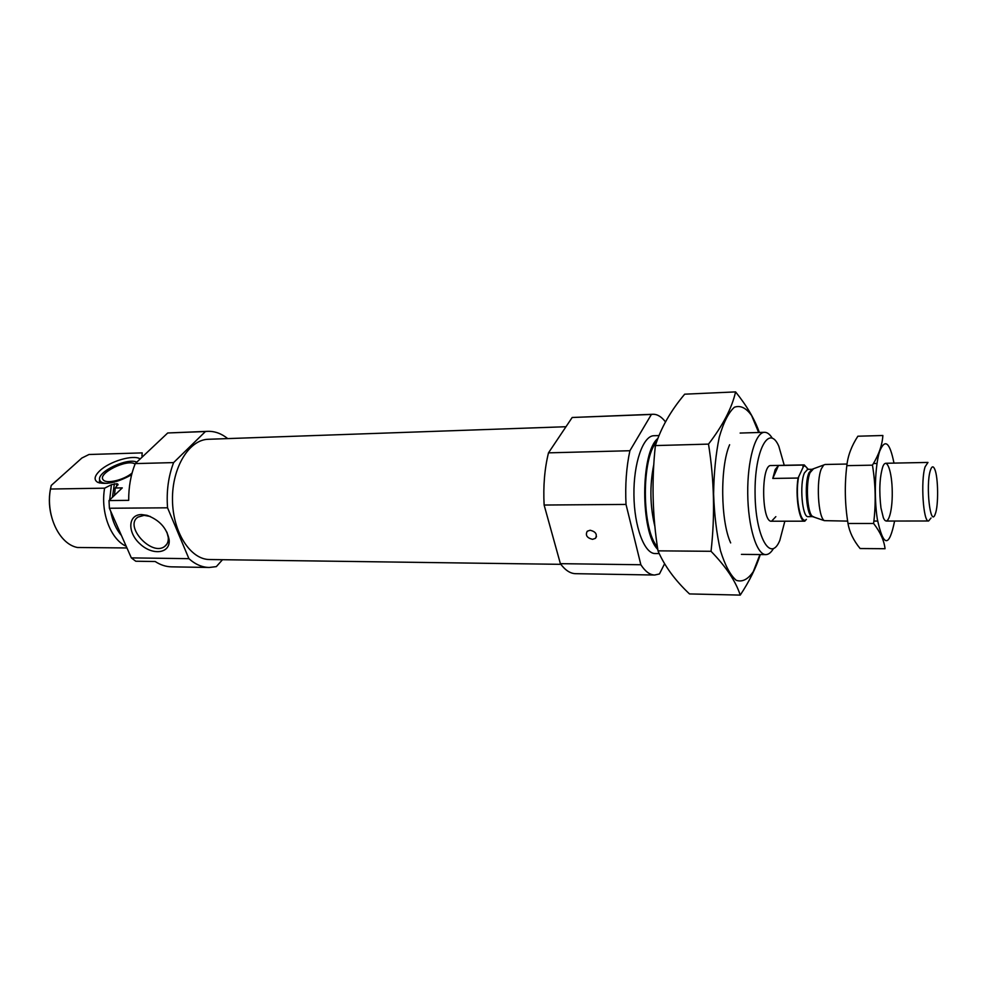 <?xml version="1.0" encoding="UTF-8"?>
<svg xmlns="http://www.w3.org/2000/svg" width="987" height="987" viewBox="0 0 987 987"><rect width="100%" height="100%" fill="white"/><g stroke="black" fill="none" stroke-linecap="round" stroke-linejoin="round"><path stroke-width="1.48" d="M775.831 516.657L771.55 521.222C761.458 522.789 760.841 464.198 770.946 465.556L804.208 464.902L808.291 469.331M222.507 559.703L216.326 566.624L209.219 567.476L171.528 566.846C165.915 566.735 160.474 564.959 155.206 561.517L135.762 561.233L131.333 557.889L109.397 508.243L109.014 500.557L122.289 487.886L115.257 487.997L114.455 495.363M209.219 567.476C202.076 567.328 195.303 564.391 188.912 558.667L167.556 507.811C166.322 491.501 168.345 476.425 173.613 462.595L135.256 463.594L167.728 432.972L207.763 431.331C214.833 431.146 221.483 433.564 227.726 438.598M173.613 462.595L205.444 431.529L167.728 432.972M188.912 558.667L131.333 557.889M135.256 463.594C130.79 474.772 128.606 487.023 128.692 500.347L109.014 500.557M167.556 507.811L109.397 508.243M205.444 431.529L207.763 431.331M116.293 487.023L117.058 483.692L118.058 484.395L115.257 487.997M117.058 483.692L111.408 484.716L104.61 488.17L50.473 489.034C45.501 515.226 59.208 544.108 77.418 547.489L126.941 547.958M143.078 456.216L141.931 455.982L142.202 452.885L88.978 454.501L81.872 458.03L51.238 485.444L50.473 489.034M126.2 546.28C110.643 539.358 100.329 512.302 104.61 488.17M51.164 515.189C48.733 505.233 48.758 495.314 51.238 485.444M560.875 564.33L209.663 559.53C190.479 559.654 172.7 532.19 172.478 499.792C171.997 467.394 189.196 439.56 208.38 439.277L565.983 426.729M784.85 521.198L779.816 540.407C770.502 563.281 755.376 536.854 755.067 493.562C754.45 450.269 769.009 423.522 778.805 446.198L784.246 465.296M773.401 548.649C771.044 552.597 768.528 554.583 765.838 554.608C756.708 554.941 748.023 526.811 747.727 493.636C747.319 460.473 755.4 432.17 764.53 432.306C767.22 432.269 769.774 434.206 772.216 438.105M657.774 549.401C640.292 532.536 640.415 452.145 657.897 438.425M659.242 553.584L655.195 553.547C644.388 553.843 634.197 526.774 633.925 494.857C633.518 462.952 643.117 435.662 653.937 435.723L659.02 435.563M664.596 563.737L659.452 573.953L654.665 575.026L575.569 573.681C570.252 573.558 565.193 570.215 560.382 563.663L544.121 505.036C543.134 486.159 544.577 468.763 548.488 452.848L629.903 450.726L651.383 414.454L652.95 414.269C657.342 414.182 661.524 416.724 665.472 421.893M548.488 452.848L572.176 417.489L651.383 414.454M572.176 417.489L652.95 414.269M654.665 575.026C649.841 574.903 645.239 571.485 640.859 564.749L626.017 504.419C625.079 484.999 626.375 467.098 629.903 450.726M560.382 563.663L640.859 564.749M592.533 539.334C586.957 537.94 585.192 535.238 587.24 531.24L590.14 530.241C595.729 531.635 597.493 534.337 595.457 538.334L592.533 539.334M544.121 505.036L626.017 504.419M141.672 514.572C127.841 514.4 127.126 532.437 140.08 543.973C152.701 555.866 170.48 553.559 169.159 539.852C166.902 528.181 159.512 520.013 147.014 515.325L141.672 514.572M140.191 458.93C133.504 454.279 109.606 461.299 99.773 470.787C94.209 476.19 93.629 480.089 98.034 482.483C106.818 484.888 118.021 482.298 131.641 474.722M99.551 483.013L99.601 479.46M107.336 483.346C102.796 483.297 100.23 482.112 99.65 479.805C97.059 471.774 127.385 457.437 136.798 462.138M132.085 473.032C123.967 480.003 106.473 484.185 103.327 479.941C96.64 473.711 127.619 458.326 135.059 464.087M150.332 516.485L144.127 515.35L138.057 517.065C123.634 525.923 151.665 556.742 164.656 546.453C167.321 544.491 168.53 541.53 168.284 537.57L166.939 532.215M759.965 554.546L753.278 571.646C747.949 579.443 742.273 582.33 736.24 580.319C730.294 575.199 725.038 565.329 720.473 550.721C716.636 533.831 714.341 514.93 713.601 494.006C713.897 473.069 715.785 454.119 719.264 437.155C723.508 422.461 728.554 412.48 734.39 407.236C740.386 405.089 746.123 407.865 751.613 415.539L758.658 432.479M730.664 542.912C720.535 521.05 719.955 466.814 729.615 444.742M759.336 432.466C754.784 419.389 746.863 405.867 735.586 391.901C731.922 408.001 722.891 425.409 708.506 444.113C714.23 479.892 715.069 515.621 711.035 551.301C726.062 566.772 735.796 581.368 740.238 595.099C749.367 581.343 756.042 567.821 760.286 554.558M735.586 391.901L684.682 394.183C670.691 410.814 660.932 427.951 655.38 445.581L708.506 444.113M740.238 595.099L689.494 593.927C674.972 580.257 664.473 565.909 657.996 550.845C652.432 515.893 651.556 480.792 655.38 445.581M711.035 551.301L657.996 550.845M798.73 476.499C794.695 495.252 800.358 526.071 806.404 519.359L804.8 521.173C799.26 522.148 795.053 495.696 798.088 478.041L804.208 464.902M778.472 465.531L775.19 469.553L772.784 478.436L778.472 465.531L803.504 465.037M798.088 478.041L772.784 478.436M930.322 470.54C931.74 466.086 933.233 465.679 934.788 469.306C938.304 477.264 938.612 505.949 935.257 513.98C930.482 528.526 925.473 485.555 930.322 470.54M931.025 518.002L928.607 520.988C923.264 522.579 920.501 480.447 925.127 466.765L927.977 462.434L885.697 463.273M847.648 521.111L824.33 520.642C818.137 517.324 816.039 480.681 821.406 468.689L823.738 465L825.07 464.482L847.031 464.038M860.121 548.538C853.484 540.42 849.449 532.067 848.006 523.48C844.86 504.258 844.477 484.987 846.834 465.654C847.858 455.747 851.534 445.939 857.876 436.217L882.859 435.501C882.304 444.915 878.837 454.797 872.459 465.161C875.642 484.592 876.024 504.024 873.606 523.468C880.305 532.141 884.118 540.568 885.055 548.723L860.121 548.538M846.834 465.654L872.459 465.161M848.006 523.48L873.606 523.468M880.947 507.886L883.316 517.595C887.461 527.959 892.556 512.796 892.248 492.094C892.112 471.391 886.696 456.339 882.773 466.789C879.59 477.449 878.985 491.144 880.947 507.886M893.988 463.113C889.756 442.09 884.957 438.216 879.577 451.491C875.05 465.543 873.939 497.337 877.295 519.002C883.353 547.205 889.127 547.884 894.604 521.037M112.419 497.312L114.381 483.741M121.438 535.485C116.059 529.205 112.469 521.074 110.655 511.093M109.68 499.915L111.408 484.716M654.924 526.639C649.964 506.208 649.594 485.444 653.826 464.371M657.404 546.884C641.747 529.908 641.217 458.4 656.614 441.929M802.887 466.53C804.565 465.358 806.182 466.283 807.724 469.331M813.066 516.583L808.168 516.657C802.221 517.928 799.297 484 804.454 472.884L807.662 469.331L812.572 469.306M813.806 516.843L812.609 516.423C807.255 513.548 805.441 482.754 810.08 472.613L813.288 469.035M824.33 520.642L812.634 516.645C806.737 517.916 803.837 483.938 808.958 472.81L812.128 469.257L823.738 465M117.909 485.012L118.058 484.395M764.53 432.306L740.139 433.059M765.838 554.608L741.434 554.373M99.65 479.805L99.255 482.162M166.852 544.158L164.656 546.453M148.827 516.016L147.014 515.325M168.284 537.57L169.159 539.852M596.481 536.57L595.457 538.334M804.8 521.173L771.55 521.222M877.011 463.446L873.446 463.52M928.607 520.988L886.314 521.05M877.628 521.062L873.877 521.074"/></g></svg>
